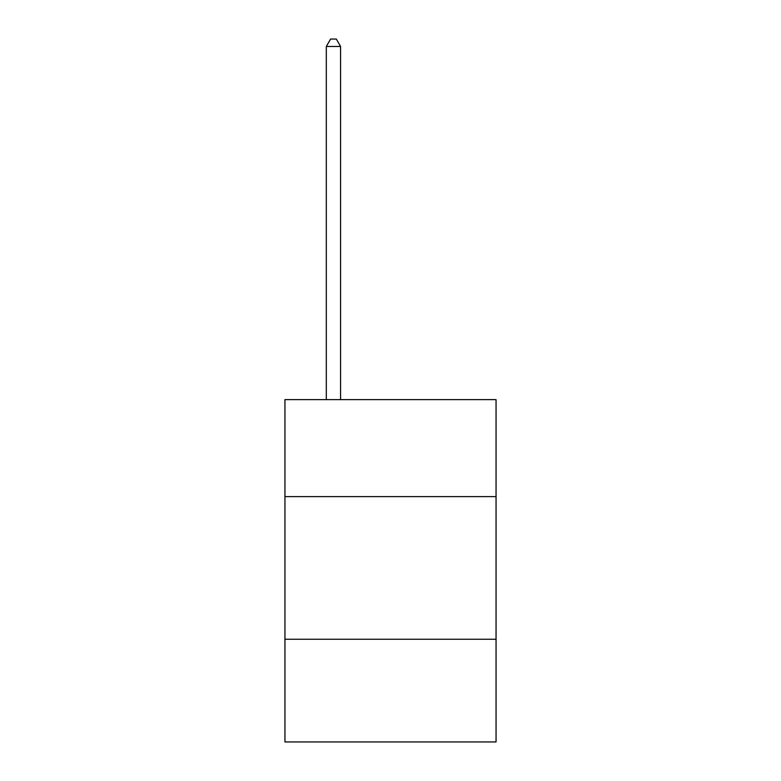 <?xml version="1.0" encoding="UTF-8"?>
<svg xmlns="http://www.w3.org/2000/svg" width="781" height="781" viewBox="0 0 781 781"><rect width="100%" height="100%" fill="white"/><g stroke="black" fill="none" stroke-linecap="round" stroke-linejoin="round"><path stroke-width="1.17" d="M496.052 496.618L496.052 399.628L284.948 399.628L284.948 496.618L496.052 496.618L496.052 741.95L284.948 741.95L284.948 496.618M496.052 639.258L284.948 639.258M340.575 399.628L340.575 46.469L326.312 46.469L326.312 399.628M326.312 46.469L330.597 39.05L336.299 39.05L340.575 46.469"/></g></svg>
